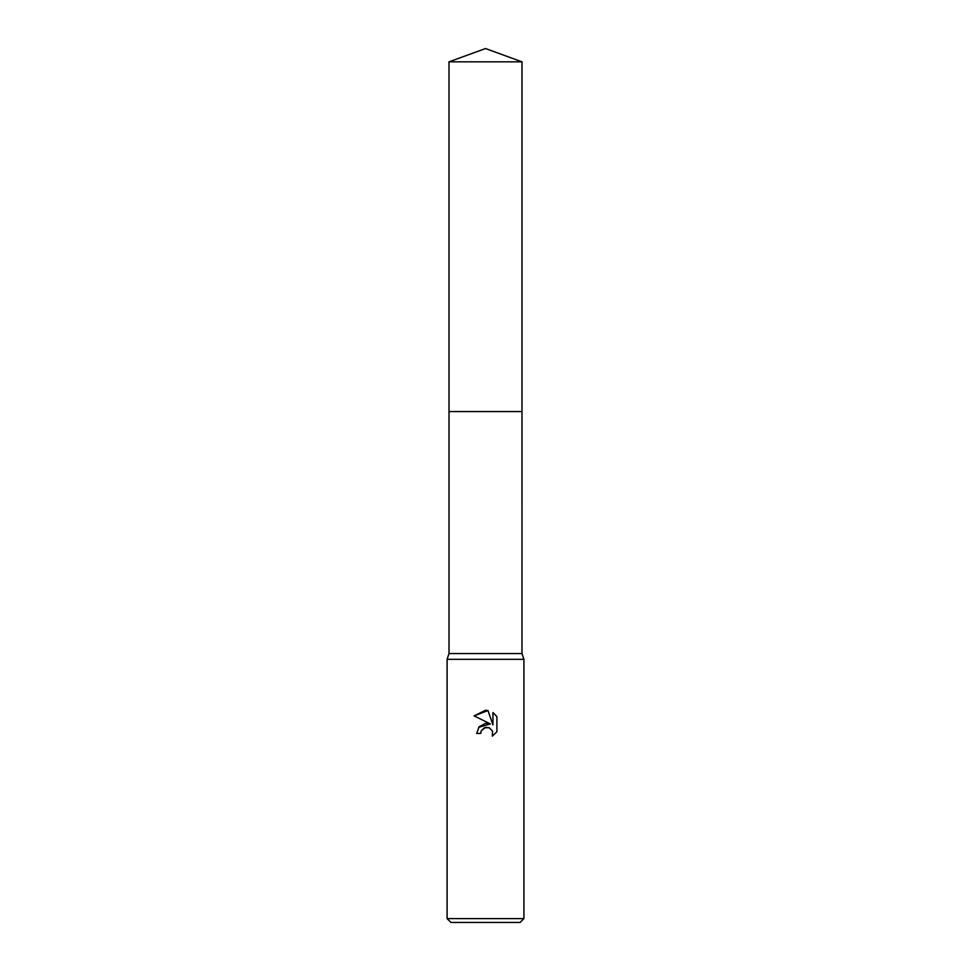 <?xml version="1.0" encoding="UTF-8"?>
<svg xmlns="http://www.w3.org/2000/svg" width="971" height="971" viewBox="0 0 971 971"><rect width="100%" height="100%" fill="white"/><g stroke="black" fill="none" stroke-linecap="round" stroke-linejoin="round"><path stroke-width="0.73" stroke-dasharray="4.86 3.64" d="M521.985 653.556L449.015 653.556M485.5 411.558L521.985 411.558L485.5 411.558M523.915 659.321L447.085 659.321M523.915 918.615L447.085 918.615M520.068 922.45L450.932 922.45M474.091 715.894L490.391 723.941M492.952 712.593L492.952 724.876L487.976 710.541M478.667 727.328L476.664 733.445L480.706 733.445M496.909 731.746L496.909 716.598M521.997 411.558L449.003 411.558M521.997 61.828L449.003 61.828"/><path stroke-width="1.46" d="M449.003 61.828L521.997 61.828L485.5 48.55L449.003 61.828L449.015 653.556L521.985 653.556L523.915 659.321L523.915 918.615L447.085 918.615L450.932 922.45L520.068 922.45L523.915 918.615M449.015 653.556L447.085 659.321L523.915 659.321M480.706 733.445L476.664 733.445L479.164 726.709L485.5 723.346L490.391 723.941L474.091 715.894L485.5 710.274L487.976 710.541L492.952 724.876L492.952 712.593L496.909 716.598L496.909 731.746L492.321 736.139L492.503 731.054L489.19 727.728L485.5 727.413L481.349 730.653L480.706 733.445L481.106 731.187M487.976 710.541L474.091 715.894M496.909 716.598L492.952 712.605M490.391 723.941L478.667 727.328M481.349 730.653L484.493 727.728L489.19 727.728L492.503 731.054L492.321 736.139L496.909 731.746M449.003 411.558L521.997 411.558L521.985 653.556M521.997 61.828L521.997 411.558M447.085 659.321L447.085 918.615"/></g></svg>
